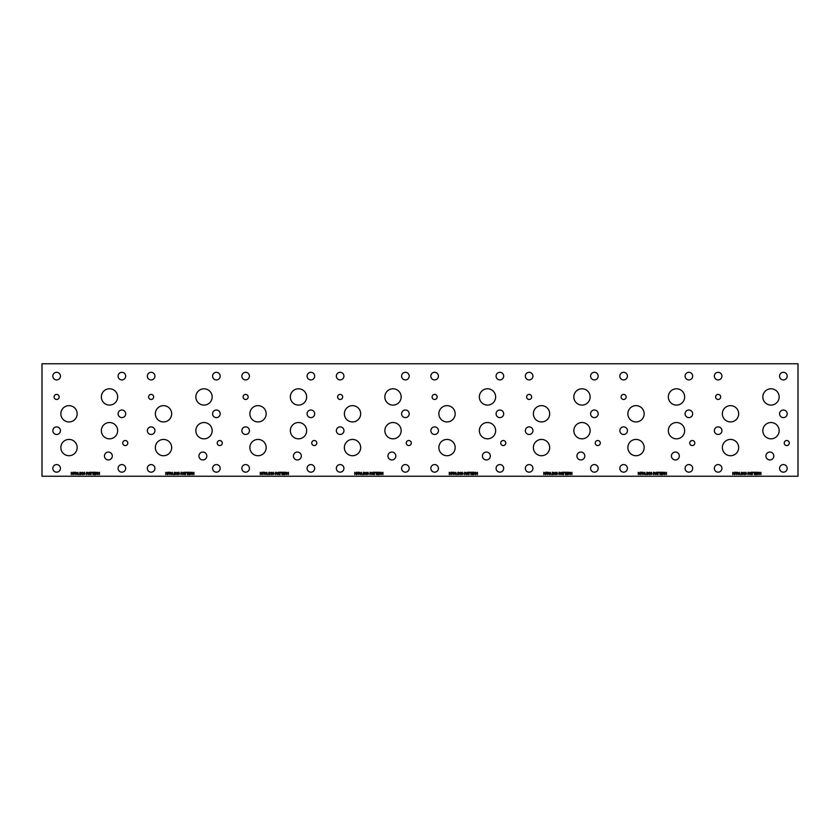 <?xml version="1.0" encoding="UTF-8"?>
<svg xmlns="http://www.w3.org/2000/svg" width="840" height="840" viewBox="0 0 840 840"><rect width="100%" height="100%" fill="white"/><g stroke="black" fill="none" stroke-linecap="round" stroke-linejoin="round"><path stroke-width="1.26" d="M42 476.249L798 476.249L798 363.752L42 363.752L42 476.249M756.935 474.611L755.475 474.611L755.475 472.269L756.935 472.269L755.779 472.553L755.779 473.193L756.861 473.193L755.779 473.466L755.779 474.338L756.935 474.611M754.446 474.611L754.142 472.553L752.567 472.553L752.262 474.611L752.262 472.553L751.475 472.269L755.234 472.269L754.446 472.553L754.446 474.611M750.498 472.594L750.141 473.697L750.865 473.697L750.498 472.594M749.847 474.611L750.698 472.269L751.496 474.611L750.95 473.959L749.847 474.611M748.997 472.637L748.314 472.542L748.314 473.477L748.997 472.637M749.207 472.416L749.28 473.498L748.01 474.611L748.01 472.269L749.207 472.416M736.323 472.269L735.231 472.553L736.271 473.487L735.231 473.487L734.916 474.611L734.916 472.269L736.323 472.269M734.444 472.269L734.444 474.611L733.058 472.594L732.774 474.611L732.774 472.269L734.16 474.128L734.444 472.269M737.583 472.637L736.911 472.542L736.911 473.477L737.583 472.637M737.793 472.416L737.877 473.498L736.596 474.611L736.596 472.269L737.793 472.416M739.095 472.594L738.738 473.697L739.452 473.697L739.095 472.594M738.433 474.611L739.295 472.269L740.082 474.611L739.536 473.959L738.433 474.611M742.476 472.679L741.615 472.542L741.615 474.348L742.508 474.191L742.476 472.679M742.675 472.458L742.675 474.421L741.311 474.611L741.311 472.269L742.675 472.458M744.566 473.445L743.788 472.731L743.778 474.149L744.566 473.445M744.135 472.227L744.88 473.445L744.135 474.663L743.389 473.445L744.135 472.227M745.889 472.447L746.046 473.288L745.889 472.447M746.057 473.592L745.437 473.939L745.889 474.432L746.057 473.592M746.655 473.959L745.322 474.464L745.185 472.836L745.889 472.217L746.655 473.959M758.268 472.626L757.586 472.542L757.586 473.424L758.268 472.626M758.258 473.592L759.087 474.611L757.943 473.687L757.281 474.611L757.281 472.269L758.478 472.395L758.258 473.592M760.946 472.269L760.946 474.611L759.56 472.594L759.276 474.611L759.276 472.269L760.662 474.128L760.946 472.269M662.434 474.611L660.975 474.611L660.975 472.269L662.434 472.269L661.279 472.553L661.279 473.193L662.361 473.193L661.279 473.466L661.279 474.338L662.434 474.611M658.067 474.611L657.762 472.553L656.975 472.269L660.734 472.269L659.946 472.553L659.946 474.611L659.642 472.553L658.067 472.553L658.067 474.611M655.347 474.611L656.198 472.269L656.996 474.611L656.45 473.959L655.347 474.611M654.707 472.416L654.78 473.498L653.51 474.611L653.51 472.269L654.707 472.416M641.823 472.269L640.731 472.553L641.771 473.487L640.731 473.487L640.416 474.611L640.416 472.269L641.823 472.269M639.944 472.269L639.944 474.611L638.558 472.594L638.274 474.611L638.274 472.269L639.66 474.128L639.944 472.269M643.293 472.416L643.377 473.498L642.096 474.611L642.096 472.269L643.293 472.416M643.933 474.611L644.795 472.269L645.582 474.611L645.036 473.959L643.933 474.611M648.175 472.458L648.175 474.421L646.811 474.611L646.811 472.269L648.175 472.458M649.635 472.227L650.38 473.445L649.635 474.663L648.889 473.445L649.635 472.227M652.155 473.959L650.822 474.464L650.685 472.836L651.389 472.217L652.155 473.959M663.758 473.592L664.587 474.611L663.442 473.687L662.781 474.611L662.781 472.269L663.978 472.395L663.758 473.592M666.446 472.269L666.446 474.611L665.059 472.594L664.776 474.611L664.776 472.269L666.162 474.128L666.446 472.269M473.435 474.611L471.975 474.611L471.975 472.269L473.435 472.269L472.28 472.553L472.28 473.193L473.361 473.193L472.28 473.466L472.28 474.338L473.435 474.611M469.067 474.611L468.762 472.553L467.975 472.269L471.733 472.269L470.946 472.553L470.946 474.611L470.642 472.553L469.067 472.553L469.067 474.611M466.347 474.611L467.197 472.269L467.995 474.611L467.45 473.959L466.347 474.611M465.707 472.416L465.78 473.498L464.51 474.611L464.51 472.269L465.707 472.416M452.823 472.269L451.731 472.553L452.77 473.487L451.731 473.487L451.416 474.611L451.416 472.269L452.823 472.269M450.944 472.269L450.944 474.611L449.558 472.594L449.274 474.611L449.274 472.269L450.66 474.128L450.944 472.269M454.293 472.416L454.377 473.498L453.096 474.611L453.096 472.269L454.293 472.416M454.933 474.611L455.794 472.269L456.582 474.611L456.036 473.959L454.933 474.611M459.175 472.458L459.175 474.421L457.81 474.611L457.81 472.269L459.175 472.458M460.635 472.227L461.381 473.445L460.635 474.663L459.89 473.445L460.635 472.227M463.155 473.959L461.822 474.464L461.685 472.836L462.389 472.217L463.155 473.959M474.757 473.592L475.587 474.611L474.443 473.687L473.781 474.611L473.781 472.269L474.978 472.395L474.757 473.592M477.445 472.269L477.445 474.611L476.06 472.594L475.776 474.611L475.776 472.269L477.162 474.128L477.445 472.269M284.435 474.611L282.975 474.611L282.975 472.269L284.435 472.269L283.28 472.553L283.28 473.193L284.361 473.193L283.28 473.466L283.28 474.338L284.435 474.611M280.067 474.611L279.762 472.553L278.975 472.269L282.733 472.269L281.946 472.553L281.946 474.611L281.642 472.553L280.067 472.553L280.067 474.611M277.347 474.611L278.197 472.269L278.995 474.611L278.45 473.959L277.347 474.611M276.707 472.416L276.78 473.498L275.51 474.611L275.51 472.269L276.707 472.416M263.823 472.269L262.731 472.553L263.771 473.487L262.731 473.487L262.416 474.611L262.416 472.269L263.823 472.269M261.944 472.269L261.944 474.611L260.558 472.594L260.274 474.611L260.274 472.269L261.66 474.128L261.944 472.269M265.293 472.416L265.377 473.498L264.096 474.611L264.096 472.269L265.293 472.416M265.934 474.611L266.795 472.269L267.582 474.611L267.036 473.959L265.934 474.611M270.175 472.458L270.175 474.421L268.81 474.611L268.81 472.269L270.175 472.458M271.635 472.227L272.381 473.445L271.635 474.663L270.889 473.445L271.635 472.227M274.155 473.959L272.822 474.464L272.685 472.836L273.389 472.217L274.155 473.959M285.757 473.592L286.587 474.611L285.443 473.687L284.781 474.611L284.781 472.269L285.978 472.395L285.757 473.592M288.445 472.269L288.445 474.611L287.06 472.594L286.776 474.611L286.776 472.269L288.162 474.128L288.445 472.269M95.434 474.621L93.975 474.621L93.975 472.28L95.434 472.28L94.28 472.553L94.28 473.193L95.361 473.193L94.28 473.466L94.28 474.338L95.434 474.621M91.067 474.621L90.762 472.553L89.975 472.28L93.734 472.28L92.946 472.553L92.946 474.621L92.642 472.553L91.067 472.553L91.067 474.621M88.347 474.621L89.198 472.28L89.995 474.621L89.45 473.959L88.347 474.621M87.707 472.427L87.78 473.498L86.51 474.621L86.51 472.28L87.707 472.427M74.823 472.28L73.731 472.553L74.77 473.487L73.731 473.487L73.416 474.621L73.416 472.28L74.823 472.28M72.944 472.28L72.944 474.621L71.558 472.594L71.274 474.621L71.274 472.28L72.66 474.128L72.944 472.28M76.293 472.427L76.377 473.498L75.096 474.621L75.096 472.28L76.293 472.427M76.933 474.621L77.795 472.28L78.582 474.621L78.036 473.959L76.933 474.621M81.175 472.458L81.175 474.432L79.811 474.621L79.811 472.28L81.175 472.458M82.635 472.227L83.38 473.445L82.635 474.663L81.889 473.445L82.635 472.227M85.155 473.959L83.822 474.464L83.685 472.836L84.389 472.227L85.155 473.959M96.758 473.603L97.587 474.621L96.442 473.687L95.781 474.621L95.781 472.28L96.978 472.395L96.758 473.603M99.445 472.28L99.445 474.621L98.059 472.594L97.776 474.621L97.776 472.28L99.162 474.128L99.445 472.28M773.829 456.005A3.938 3.938 0 0 1 767.918 459.417A3.938 3.938 0 0 1 767.918 452.582A3.938 3.938 0 0 1 773.829 456.005M738.675 447.573A8.159 8.159 0 0 1 726.443 454.64A8.159 8.159 0 0 1 726.443 440.517A8.159 8.159 0 0 1 738.675 447.573M738.675 413.794A8.159 8.159 0 0 1 726.443 420.851A8.159 8.159 0 0 1 726.443 406.728A8.159 8.159 0 0 1 738.675 413.794M779.153 396.942A8.159 8.159 0 0 1 766.92 404.009A8.159 8.159 0 0 1 766.92 389.876A8.159 8.159 0 0 1 779.153 396.942M779.153 430.679A8.159 8.159 0 0 1 766.92 437.735A8.159 8.159 0 0 1 766.92 423.612A8.159 8.159 0 0 1 779.153 430.679M789.296 443.037A2.531 2.531 0 0 1 785.505 445.231A2.531 2.531 0 0 1 785.505 440.853A2.531 2.531 0 0 1 789.296 443.037M720.668 396.942A2.531 2.531 0 0 1 716.867 399.137A2.531 2.531 0 0 1 716.867 394.748A2.531 2.531 0 0 1 720.668 396.942M721.949 430.679A3.801 3.801 0 0 1 716.258 433.965A3.801 3.801 0 0 1 716.258 427.382A3.801 3.801 0 0 1 721.949 430.679M721.928 468.363A3.801 3.801 0 0 1 716.236 471.66A3.801 3.801 0 0 1 716.236 465.077A3.801 3.801 0 0 1 721.928 468.363M787.185 468.363A3.801 3.801 0 0 1 781.484 471.66A3.801 3.801 0 0 1 781.484 465.077A3.801 3.801 0 0 1 787.185 468.363M787.185 413.805A3.801 3.801 0 0 1 781.484 417.102A3.801 3.801 0 0 1 781.484 410.519A3.801 3.801 0 0 1 787.185 413.805M787.185 376.12A3.801 3.801 0 0 1 781.484 379.407A3.801 3.801 0 0 1 781.484 372.824A3.801 3.801 0 0 1 787.185 376.12M721.928 376.12A3.801 3.801 0 0 1 716.236 379.407A3.801 3.801 0 0 1 716.236 372.824A3.801 3.801 0 0 1 721.928 376.12M679.329 456.005A3.938 3.938 0 0 1 673.418 459.417A3.938 3.938 0 0 1 673.418 452.582A3.938 3.938 0 0 1 679.329 456.005M644.175 447.573A8.159 8.159 0 0 1 631.942 454.64A8.159 8.159 0 0 1 631.942 440.517A8.159 8.159 0 0 1 644.175 447.573M644.175 413.794A8.159 8.159 0 0 1 631.942 420.851A8.159 8.159 0 0 1 631.942 406.728A8.159 8.159 0 0 1 644.175 413.794M684.653 396.942A8.159 8.159 0 0 1 672.42 404.009A8.159 8.159 0 0 1 672.42 389.876A8.159 8.159 0 0 1 684.653 396.942M684.653 430.679A8.159 8.159 0 0 1 672.42 437.735A8.159 8.159 0 0 1 672.42 423.612A8.159 8.159 0 0 1 684.653 430.679M694.796 443.037A2.531 2.531 0 0 1 691.005 445.231A2.531 2.531 0 0 1 691.005 440.853A2.531 2.531 0 0 1 694.796 443.037M626.168 396.942A2.531 2.531 0 0 1 622.367 399.137A2.531 2.531 0 0 1 622.367 394.748A2.531 2.531 0 0 1 626.168 396.942M627.449 430.679A3.801 3.801 0 0 1 621.758 433.965A3.801 3.801 0 0 1 621.758 427.382A3.801 3.801 0 0 1 627.449 430.679M627.428 468.363A3.801 3.801 0 0 1 621.736 471.66A3.801 3.801 0 0 1 621.736 465.077A3.801 3.801 0 0 1 627.428 468.363M692.685 468.363A3.801 3.801 0 0 1 686.984 471.66A3.801 3.801 0 0 1 686.984 465.077A3.801 3.801 0 0 1 692.685 468.363M692.685 413.805A3.801 3.801 0 0 1 686.984 417.102A3.801 3.801 0 0 1 686.984 410.519A3.801 3.801 0 0 1 692.685 413.805M692.685 376.12A3.801 3.801 0 0 1 686.984 379.407A3.801 3.801 0 0 1 686.984 372.824A3.801 3.801 0 0 1 692.685 376.12M627.428 376.12A3.801 3.801 0 0 1 621.736 379.407A3.801 3.801 0 0 1 621.736 372.824A3.801 3.801 0 0 1 627.428 376.12M584.829 456.005A3.938 3.938 0 0 1 578.918 459.417A3.938 3.938 0 0 1 578.918 452.582A3.938 3.938 0 0 1 584.829 456.005M549.675 447.573A8.159 8.159 0 0 1 537.442 454.64A8.159 8.159 0 0 1 537.442 440.517A8.159 8.159 0 0 1 549.675 447.573M549.675 413.794A8.159 8.159 0 0 1 537.442 420.851A8.159 8.159 0 0 1 537.442 406.728A8.159 8.159 0 0 1 549.675 413.794M590.153 396.942A8.159 8.159 0 0 1 577.92 404.009A8.159 8.159 0 0 1 577.92 389.876A8.159 8.159 0 0 1 590.153 396.942M590.153 430.679A8.159 8.159 0 0 1 577.92 437.735A8.159 8.159 0 0 1 577.92 423.612A8.159 8.159 0 0 1 590.153 430.679M600.296 443.037A2.531 2.531 0 0 1 596.505 445.231A2.531 2.531 0 0 1 596.505 440.853A2.531 2.531 0 0 1 600.296 443.037M531.668 396.942A2.531 2.531 0 0 1 527.867 399.137A2.531 2.531 0 0 1 527.867 394.748A2.531 2.531 0 0 1 531.668 396.942M532.948 430.679A3.801 3.801 0 0 1 527.258 433.965A3.801 3.801 0 0 1 527.258 427.382A3.801 3.801 0 0 1 532.948 430.679M532.928 468.363A3.801 3.801 0 0 1 527.236 471.66A3.801 3.801 0 0 1 527.236 465.077A3.801 3.801 0 0 1 532.928 468.363M598.185 468.363A3.801 3.801 0 0 1 592.484 471.66A3.801 3.801 0 0 1 592.484 465.077A3.801 3.801 0 0 1 598.185 468.363M598.185 413.805A3.801 3.801 0 0 1 592.484 417.102A3.801 3.801 0 0 1 592.484 410.519A3.801 3.801 0 0 1 598.185 413.805M598.185 376.12A3.801 3.801 0 0 1 592.484 379.407A3.801 3.801 0 0 1 592.484 372.824A3.801 3.801 0 0 1 598.185 376.12M532.928 376.12A3.801 3.801 0 0 1 527.236 379.407A3.801 3.801 0 0 1 527.236 372.824A3.801 3.801 0 0 1 532.928 376.12M490.329 456.005A3.938 3.938 0 0 1 484.418 459.417A3.938 3.938 0 0 1 484.418 452.582A3.938 3.938 0 0 1 490.329 456.005M455.175 447.573A8.159 8.159 0 0 1 442.943 454.64A8.159 8.159 0 0 1 442.943 440.517A8.159 8.159 0 0 1 455.175 447.573M455.175 413.794A8.159 8.159 0 0 1 442.943 420.851A8.159 8.159 0 0 1 442.943 406.728A8.159 8.159 0 0 1 455.175 413.794M495.653 396.942A8.159 8.159 0 0 1 483.42 404.009A8.159 8.159 0 0 1 483.42 389.876A8.159 8.159 0 0 1 495.653 396.942M495.653 430.679A8.159 8.159 0 0 1 483.42 437.735A8.159 8.159 0 0 1 483.42 423.612A8.159 8.159 0 0 1 495.653 430.679M505.796 443.037A2.531 2.531 0 0 1 502.005 445.231A2.531 2.531 0 0 1 502.005 440.853A2.531 2.531 0 0 1 505.796 443.037M437.168 396.942A2.531 2.531 0 0 1 433.367 399.137A2.531 2.531 0 0 1 433.367 394.748A2.531 2.531 0 0 1 437.168 396.942M438.449 430.679A3.801 3.801 0 0 1 432.757 433.965A3.801 3.801 0 0 1 432.757 427.382A3.801 3.801 0 0 1 438.449 430.679M438.428 468.363A3.801 3.801 0 0 1 432.737 471.66A3.801 3.801 0 0 1 432.737 465.077A3.801 3.801 0 0 1 438.428 468.363M503.685 468.363A3.801 3.801 0 0 1 497.983 471.66A3.801 3.801 0 0 1 497.983 465.077A3.801 3.801 0 0 1 503.685 468.363M503.685 413.805A3.801 3.801 0 0 1 497.983 417.102A3.801 3.801 0 0 1 497.983 410.519A3.801 3.801 0 0 1 503.685 413.805M503.685 376.12A3.801 3.801 0 0 1 497.983 379.407A3.801 3.801 0 0 1 497.983 372.824A3.801 3.801 0 0 1 503.685 376.12M438.428 376.12A3.801 3.801 0 0 1 432.737 379.407A3.801 3.801 0 0 1 432.737 372.824A3.801 3.801 0 0 1 438.428 376.12M395.829 456.005A3.938 3.938 0 0 1 389.918 459.417A3.938 3.938 0 0 1 389.918 452.582A3.938 3.938 0 0 1 395.829 456.005M360.675 447.573A8.159 8.159 0 0 1 348.443 454.64A8.159 8.159 0 0 1 348.443 440.517A8.159 8.159 0 0 1 360.675 447.573M360.675 413.794A8.159 8.159 0 0 1 348.443 420.851A8.159 8.159 0 0 1 348.443 406.728A8.159 8.159 0 0 1 360.675 413.794M401.153 396.942A8.159 8.159 0 0 1 388.92 404.009A8.159 8.159 0 0 1 388.92 389.876A8.159 8.159 0 0 1 401.153 396.942M401.153 430.679A8.159 8.159 0 0 1 388.92 437.735A8.159 8.159 0 0 1 388.92 423.612A8.159 8.159 0 0 1 401.153 430.679M411.296 443.037A2.531 2.531 0 0 1 407.505 445.231A2.531 2.531 0 0 1 407.505 440.853A2.531 2.531 0 0 1 411.296 443.037M342.668 396.942A2.531 2.531 0 0 1 338.867 399.137A2.531 2.531 0 0 1 338.867 394.748A2.531 2.531 0 0 1 342.668 396.942M343.949 430.679A3.801 3.801 0 0 1 338.257 433.965A3.801 3.801 0 0 1 338.257 427.382A3.801 3.801 0 0 1 343.949 430.679M343.928 468.363A3.801 3.801 0 0 1 338.237 471.66A3.801 3.801 0 0 1 338.237 465.077A3.801 3.801 0 0 1 343.928 468.363M409.185 468.363A3.801 3.801 0 0 1 403.483 471.66A3.801 3.801 0 0 1 403.483 465.077A3.801 3.801 0 0 1 409.185 468.363M409.185 413.805A3.801 3.801 0 0 1 403.483 417.102A3.801 3.801 0 0 1 403.483 410.519A3.801 3.801 0 0 1 409.185 413.805M409.185 376.12A3.801 3.801 0 0 1 403.483 379.407A3.801 3.801 0 0 1 403.483 372.824A3.801 3.801 0 0 1 409.185 376.12M343.928 376.12A3.801 3.801 0 0 1 338.237 379.407A3.801 3.801 0 0 1 338.237 372.824A3.801 3.801 0 0 1 343.928 376.12M301.329 456.005A3.938 3.938 0 0 1 295.418 459.417A3.938 3.938 0 0 1 295.418 452.582A3.938 3.938 0 0 1 301.329 456.005M266.175 447.573A8.159 8.159 0 0 1 253.942 454.64A8.159 8.159 0 0 1 253.942 440.517A8.159 8.159 0 0 1 266.175 447.573M266.175 413.794A8.159 8.159 0 0 1 253.942 420.851A8.159 8.159 0 0 1 253.942 406.728A8.159 8.159 0 0 1 266.175 413.794M306.653 396.942A8.159 8.159 0 0 1 294.42 404.009A8.159 8.159 0 0 1 294.42 389.876A8.159 8.159 0 0 1 306.653 396.942M306.653 430.679A8.159 8.159 0 0 1 294.42 437.735A8.159 8.159 0 0 1 294.42 423.612A8.159 8.159 0 0 1 306.653 430.679M316.796 443.037A2.531 2.531 0 0 1 313.005 445.231A2.531 2.531 0 0 1 313.005 440.853A2.531 2.531 0 0 1 316.796 443.037M248.168 396.942A2.531 2.531 0 0 1 244.367 399.137A2.531 2.531 0 0 1 244.367 394.748A2.531 2.531 0 0 1 248.168 396.942M249.448 430.679A3.801 3.801 0 0 1 243.758 433.965A3.801 3.801 0 0 1 243.758 427.382A3.801 3.801 0 0 1 249.448 430.679M249.428 468.363A3.801 3.801 0 0 1 243.737 471.66A3.801 3.801 0 0 1 243.737 465.077A3.801 3.801 0 0 1 249.428 468.363M314.685 468.363A3.801 3.801 0 0 1 308.983 471.66A3.801 3.801 0 0 1 308.983 465.077A3.801 3.801 0 0 1 314.685 468.363M314.685 413.805A3.801 3.801 0 0 1 308.983 417.102A3.801 3.801 0 0 1 308.983 410.519A3.801 3.801 0 0 1 314.685 413.805M314.685 376.12A3.801 3.801 0 0 1 308.983 379.407A3.801 3.801 0 0 1 308.983 372.824A3.801 3.801 0 0 1 314.685 376.12M249.428 376.12A3.801 3.801 0 0 1 243.737 379.407A3.801 3.801 0 0 1 243.737 372.824A3.801 3.801 0 0 1 249.428 376.12M206.819 456.005A3.938 3.938 0 0 1 200.907 459.428A3.938 3.938 0 0 1 200.907 452.592A3.938 3.938 0 0 1 206.819 456.005M171.665 447.584A8.159 8.159 0 0 1 159.432 454.65A8.159 8.159 0 0 1 159.432 440.528A8.159 8.159 0 0 1 171.665 447.584M171.665 413.794A8.159 8.159 0 0 1 159.432 420.861A8.159 8.159 0 0 1 159.432 406.739A8.159 8.159 0 0 1 171.665 413.794M212.163 396.953A8.159 8.159 0 0 1 199.93 404.009A8.159 8.159 0 0 1 199.93 389.886A8.159 8.159 0 0 1 212.163 396.953M212.163 430.679A8.159 8.159 0 0 1 199.93 437.745A8.159 8.159 0 0 1 199.93 423.623A8.159 8.159 0 0 1 212.163 430.679M222.285 443.048A2.531 2.531 0 0 1 218.495 445.242A2.531 2.531 0 0 1 218.495 440.864A2.531 2.531 0 0 1 222.285 443.048M153.657 396.953A2.531 2.531 0 0 1 149.856 399.137A2.531 2.531 0 0 1 149.856 394.758A2.531 2.531 0 0 1 153.657 396.953M154.938 430.679A3.801 3.801 0 0 1 149.247 433.976A3.801 3.801 0 0 1 149.247 427.392A3.801 3.801 0 0 1 154.938 430.679M154.928 468.374A3.801 3.801 0 0 1 149.226 471.66A3.801 3.801 0 0 1 149.226 465.087A3.801 3.801 0 0 1 154.928 468.374M220.174 468.374A3.801 3.801 0 0 1 214.473 471.66A3.801 3.801 0 0 1 214.473 465.087A3.801 3.801 0 0 1 220.174 468.374M220.174 413.816A3.801 3.801 0 0 1 214.473 417.102A3.801 3.801 0 0 1 214.473 410.529A3.801 3.801 0 0 1 220.174 413.816M220.174 376.12A3.801 3.801 0 0 1 214.473 379.418A3.801 3.801 0 0 1 214.473 372.834A3.801 3.801 0 0 1 220.174 376.12M154.928 376.12A3.801 3.801 0 0 1 149.226 379.418A3.801 3.801 0 0 1 149.226 372.834A3.801 3.801 0 0 1 154.928 376.12M112.319 455.994A3.938 3.938 0 0 1 106.418 459.406A3.938 3.938 0 0 1 106.418 452.582A3.938 3.938 0 0 1 112.319 455.994M77.165 447.562A8.159 8.159 0 0 1 64.932 454.629A8.159 8.159 0 0 1 64.932 440.507A8.159 8.159 0 0 1 77.165 447.562M77.165 413.794A8.159 8.159 0 0 1 64.932 420.861A8.159 8.159 0 0 1 64.932 406.739A8.159 8.159 0 0 1 77.165 413.794M117.663 396.931A8.159 8.159 0 0 1 105.43 403.998A8.159 8.159 0 0 1 105.43 389.865A8.159 8.159 0 0 1 117.663 396.931M117.663 430.679A8.159 8.159 0 0 1 105.43 437.745A8.159 8.159 0 0 1 105.43 423.623A8.159 8.159 0 0 1 117.663 430.679M127.785 443.048A2.531 2.531 0 0 1 123.995 445.242A2.531 2.531 0 0 1 123.995 440.864A2.531 2.531 0 0 1 127.785 443.048M59.157 396.931A2.531 2.531 0 0 1 55.356 399.126A2.531 2.531 0 0 1 55.356 394.748A2.531 2.531 0 0 1 59.157 396.931M60.438 430.679A3.801 3.801 0 0 1 54.747 433.976A3.801 3.801 0 0 1 54.747 427.392A3.801 3.801 0 0 1 60.438 430.679M60.428 468.374A3.801 3.801 0 0 1 54.737 471.66A3.801 3.801 0 0 1 54.737 465.077A3.801 3.801 0 0 1 60.428 468.374M125.685 468.374A3.801 3.801 0 0 1 119.984 471.66A3.801 3.801 0 0 1 119.984 465.077A3.801 3.801 0 0 1 125.685 468.374M125.695 413.805A3.801 3.801 0 0 1 119.994 417.102A3.801 3.801 0 0 1 119.994 410.519A3.801 3.801 0 0 1 125.695 413.805M125.685 376.12A3.801 3.801 0 0 1 119.984 379.407A3.801 3.801 0 0 1 119.984 372.834A3.801 3.801 0 0 1 125.685 376.12M60.428 376.12A3.801 3.801 0 0 1 54.726 379.418A3.801 3.801 0 0 1 54.726 372.834A3.801 3.801 0 0 1 60.428 376.12M193.935 472.28L193.935 474.621L192.559 472.605L192.266 474.621L192.266 472.28L193.652 474.138L193.935 472.28M191.247 473.603L192.077 474.621L190.932 473.687L190.271 474.621L190.271 472.28L191.468 472.406L191.247 473.603M179.645 473.97L178.322 474.474L178.174 472.846L178.878 472.227L179.645 473.97M177.125 472.238L177.87 473.456L177.125 474.673L176.379 473.456L177.125 472.238M175.665 472.469L175.665 474.432L174.3 474.621L174.3 472.28L175.665 472.469M171.423 474.621L172.284 472.28L173.072 474.621L172.536 473.97L171.423 474.621M170.793 472.427L170.867 473.508L169.585 474.621L169.585 472.28L170.793 472.427M167.433 472.28L167.433 474.621L166.047 472.605L165.764 474.621L165.764 472.28L167.15 474.138L167.433 472.28M169.312 472.28L168.221 472.563L169.26 473.498L168.221 473.498L167.905 474.621L167.905 472.28L169.312 472.28M182.196 472.427L182.27 473.508L180.999 474.621L180.999 472.28L182.196 472.427M182.837 474.621L183.697 472.28L184.485 474.621L183.939 473.97L182.837 474.621M185.556 474.621L185.252 472.563L184.464 472.28L188.223 472.28L187.435 472.563L187.435 474.621L187.131 472.563L185.556 472.563L185.556 474.621M189.924 474.621L188.465 474.621L188.465 472.28L189.924 472.28L188.769 472.563L188.769 473.204L189.851 473.204L188.769 473.477L188.769 474.348L189.924 474.621M382.945 472.269L382.945 474.611L381.56 472.594L381.276 474.611L381.276 472.269L382.662 474.128L382.945 472.269M380.257 473.592L381.087 474.611L379.943 473.687L379.281 474.611L379.281 472.269L380.478 472.395L380.257 473.592M368.655 473.959L367.322 474.464L367.185 472.836L367.889 472.217L368.655 473.959M366.135 472.227L366.881 473.445L366.135 474.663L365.389 473.445L366.135 472.227M364.675 472.458L364.675 474.421L363.31 474.611L363.31 472.269L364.675 472.458M360.433 474.611L361.294 472.269L362.082 474.611L361.536 473.959L360.433 474.611M359.793 472.416L359.877 473.498L358.596 474.611L358.596 472.269L359.793 472.416M356.444 472.269L356.444 474.611L355.058 472.594L354.774 474.611L354.774 472.269L356.16 474.128L356.444 472.269M358.323 472.269L357.231 472.553L358.27 473.487L357.231 473.487L356.916 474.611L356.916 472.269L358.323 472.269M371.207 472.416L371.28 473.498L370.01 474.611L370.01 472.269L371.207 472.416M371.847 474.611L372.697 472.269L373.495 474.611L372.95 473.959L371.847 474.611M374.567 474.611L374.262 472.553L373.475 472.269L377.233 472.269L376.446 472.553L376.446 474.611L376.142 472.553L374.567 472.553L374.567 474.611M378.935 474.611L377.475 474.611L377.475 472.269L378.935 472.269L377.78 472.553L377.78 473.193L378.861 473.193L377.78 473.466L377.78 474.338L378.935 474.611M571.946 472.269L571.946 474.611L570.559 472.594L570.276 474.611L570.276 472.269L571.662 474.128L571.946 472.269M569.258 473.592L570.087 474.611L568.942 473.687L568.281 474.611L568.281 472.269L569.478 472.395L569.258 473.592M557.655 473.959L556.322 474.464L556.185 472.836L556.889 472.217L557.655 473.959M555.135 472.227L555.88 473.445L555.135 474.663L554.389 473.445L555.135 472.227M553.675 472.458L553.675 474.421L552.311 474.611L552.311 472.269L553.675 472.458M549.433 474.611L550.295 472.269L551.082 474.611L550.536 473.959L549.433 474.611M548.793 472.416L548.877 473.498L547.596 474.611L547.596 472.269L548.793 472.416M545.444 472.269L545.444 474.611L544.058 472.594L543.774 474.611L543.774 472.269L545.16 474.128L545.444 472.269M547.323 472.269L546.231 472.553L547.271 473.487L546.231 473.487L545.916 474.611L545.916 472.269L547.323 472.269M560.207 472.416L560.28 473.498L559.01 474.611L559.01 472.269L560.207 472.416M560.847 474.611L561.698 472.269L562.496 474.611L561.95 473.959L560.847 474.611M563.567 474.611L563.262 472.553L562.475 472.269L566.234 472.269L565.446 472.553L565.446 474.611L565.142 472.553L563.567 472.553L563.567 474.611M567.934 474.611L566.475 474.611L566.475 472.269L567.934 472.269L566.779 472.553L566.779 473.193L567.861 473.193L566.779 473.466L566.779 474.338L567.934 474.611M655.998 472.594L655.641 473.697L656.365 473.697L655.998 472.594M654.497 472.637L653.814 472.542L653.814 473.477L654.497 472.637M643.083 472.637L642.411 472.542L642.411 473.477L643.083 472.637M644.595 472.594L644.238 473.697L644.952 473.697L644.595 472.594M647.976 472.679L647.115 472.542L647.115 474.348L648.008 474.191L647.976 472.679M650.066 473.445L649.288 472.731L649.278 474.149L650.066 473.445M651.389 472.447L651.546 473.288L651.389 472.447M651.557 473.592L650.937 473.939L651.389 474.432L651.557 473.592M663.768 472.626L663.086 472.542L663.086 473.424L663.768 472.626M561.498 472.594L561.141 473.697L561.865 473.697L561.498 472.594M559.997 472.637L559.314 472.542L559.314 473.477L559.997 472.637M548.583 472.637L547.911 472.542L547.911 473.477L548.583 472.637M550.095 472.594L549.738 473.697L550.452 473.697L550.095 472.594M553.476 472.679L552.615 472.542L552.615 474.348L553.508 474.191L553.476 472.679M555.566 473.445L554.788 472.731L554.778 474.149L555.566 473.445M556.889 472.447L557.046 473.288L556.889 472.447M557.057 473.592L556.437 473.939L556.889 474.432L557.057 473.592M569.268 472.626L568.586 472.542L568.586 473.424L569.268 472.626M466.998 472.594L466.641 473.697L467.366 473.697L466.998 472.594M465.497 472.637L464.814 472.542L464.814 473.477L465.497 472.637M454.083 472.637L453.411 472.542L453.411 473.477L454.083 472.637M455.595 472.594L455.238 473.697L455.952 473.697L455.595 472.594M458.976 472.679L458.115 472.542L458.115 474.348L459.007 474.191L458.976 472.679M461.066 473.445L460.288 472.731L460.278 474.149L461.066 473.445M462.389 472.447L462.546 473.288L462.389 472.447M462.556 473.592L461.937 473.939L462.389 474.432L462.556 473.592M474.768 472.626L474.086 472.542L474.086 473.424L474.768 472.626M372.498 472.594L372.141 473.697L372.866 473.697L372.498 472.594M370.997 472.637L370.314 472.542L370.314 473.477L370.997 472.637M359.583 472.637L358.911 472.542L358.911 473.477L359.583 472.637M361.095 472.594L360.738 473.697L361.452 473.697L361.095 472.594M364.476 472.679L363.615 472.542L363.615 474.348L364.507 474.191L364.476 472.679M366.566 473.445L365.788 472.731L365.778 474.149L366.566 473.445M367.889 472.447L368.046 473.288L367.889 472.447M368.056 473.592L367.437 473.939L367.889 474.432L368.056 473.592M380.268 472.626L379.586 472.542L379.586 473.424L380.268 472.626M277.998 472.594L277.641 473.697L278.366 473.697L277.998 472.594M276.496 472.637L275.814 472.542L275.814 473.477L276.496 472.637M265.083 472.637L264.411 472.542L264.411 473.477L265.083 472.637M266.595 472.594L266.238 473.697L266.952 473.697L266.595 472.594M269.976 472.679L269.115 472.542L269.115 474.348L270.007 474.191L269.976 472.679M272.066 473.445L271.288 472.731L271.278 474.149L272.066 473.445M273.389 472.447L273.546 473.288L273.389 472.447M273.556 473.592L272.937 473.939L273.389 474.432L273.556 473.592M285.768 472.626L285.086 472.542L285.086 473.424L285.768 472.626M183.498 472.605L183.131 473.697L183.855 473.697L183.498 472.605M181.986 472.637L181.314 472.553L181.314 473.487L181.986 472.637M170.572 472.637L169.901 472.553L169.901 473.487L170.572 472.637M172.084 472.605L171.728 473.697L172.441 473.697L172.084 472.605M175.466 472.689L174.615 472.553L174.615 474.348L175.497 474.201L175.466 472.689M177.555 473.456L177.125 472.49L176.778 474.159L177.555 473.456M178.878 472.458L179.046 473.298L178.878 472.458M179.046 473.603L178.437 473.949L178.878 474.443L179.046 473.603M191.258 472.626L190.575 472.553L190.575 473.435L191.258 472.626M88.998 472.594L88.641 473.697L89.365 473.697L88.998 472.594M87.496 472.637L86.814 472.542L86.814 473.477L87.496 472.637M76.083 472.637L75.411 472.542L75.411 473.477L76.083 472.637M77.595 472.594L77.238 473.697L77.952 473.697L77.595 472.594M80.976 472.689L80.115 472.542L80.115 474.348L81.008 474.191L80.976 472.689M83.066 473.445L82.289 472.731L82.278 474.159L83.066 473.445M84.389 472.458L84.546 473.288L84.389 472.458M84.556 473.592L83.937 473.949L84.389 474.432L84.556 473.592M96.768 472.626L96.086 472.542L96.086 473.424L96.768 472.626"/></g></svg>
